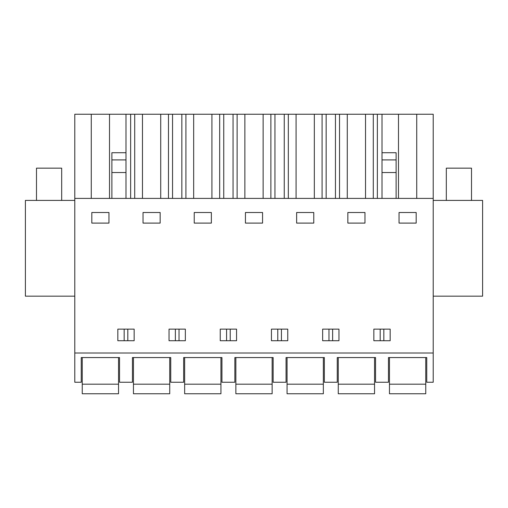 <?xml version="1.0" encoding="UTF-8"?>
<svg xmlns="http://www.w3.org/2000/svg" width="508" height="508" viewBox="0 0 508 508"><rect width="100%" height="100%" fill="white"/><g stroke="black" fill="none" stroke-linecap="round" stroke-linejoin="round"><path stroke-width="0.76" d="M74.79 353.016L74.79 382.245L81.242 382.245L81.242 357.556L119.539 357.556L119.539 382.245L132.442 382.245L132.442 357.556L170.745 357.556L170.745 382.245L183.648 382.245L183.648 357.556L221.945 357.556L221.945 382.245L234.848 382.245L234.848 357.556L273.152 357.556L273.152 382.245L286.055 382.245L286.055 357.556L324.352 357.556L324.352 382.245L337.255 382.245L337.255 357.556L375.558 357.556L375.558 382.245L388.461 382.245L388.461 357.556L426.758 357.556L426.758 382.245L433.21 382.245L433.21 353.016L74.79 353.016L74.79 114.237L91.269 114.237L91.269 198.399M74.79 198.399L433.21 198.399L433.21 353.016M91.821 223.095L91.821 212.509L108.96 212.509L108.96 223.095L91.821 223.095M382.01 340.722L373.844 340.722L373.844 329.127L390.169 329.127L390.169 340.722L382.01 340.722M338.969 340.722L322.644 340.722L322.644 329.127L338.969 329.127L338.969 340.722M245.434 212.509L262.566 212.509L262.566 223.095L245.434 223.095L245.434 212.509M236.563 329.127L236.563 340.722L220.237 340.722L220.237 329.127L236.563 329.127M287.763 329.127L287.763 340.722L271.437 340.722L271.437 329.127L287.763 329.127M143.027 212.509L160.16 212.509L160.16 223.095L143.027 223.095L143.027 212.509M177.197 340.722L169.031 340.722L169.031 329.127L185.356 329.127L185.356 340.722L177.197 340.722M194.227 212.509L211.366 212.509L211.366 223.095L194.227 223.095L194.227 212.509M347.84 212.509L364.973 212.509L364.973 223.095L347.84 223.095L347.84 212.509M134.156 329.127L134.156 340.722L117.831 340.722L117.831 329.127L134.156 329.127M399.04 212.509L416.179 212.509L416.179 223.095L399.04 223.095L399.04 212.509M313.773 223.095L296.634 223.095L296.634 212.509L313.773 212.509L313.773 223.095M91.269 114.237L433.21 114.237L433.21 198.399M74.79 200.412L25.4 200.412L25.4 296.17L74.79 296.17M383.838 340.722L383.838 329.127M380.181 340.722L380.181 329.127M328.974 340.722L328.974 329.127M332.632 340.722L332.632 329.127M230.226 340.722L230.226 329.127M226.568 340.722L226.568 329.127M179.026 340.722L179.026 329.127M175.368 340.722L175.368 329.127M277.774 340.722L277.774 329.127M281.432 340.722L281.432 329.127M127.819 340.722L127.819 329.127M124.162 340.722L124.162 329.127M109.512 114.237L109.512 198.399M416.731 114.237L416.731 198.399M398.488 114.237L398.488 198.399M382.01 198.399L382.01 114.237M377.361 198.399L377.361 114.237M373.291 198.399L373.291 114.237M365.525 114.237L365.525 198.399M347.281 114.237L347.281 198.399M339.522 198.399L339.522 114.237M335.451 198.399L335.451 114.237M326.155 198.399L326.155 114.237M322.085 198.399L322.085 114.237M314.325 114.237L314.325 198.399M296.081 114.237L296.081 198.399M288.322 198.399L288.322 114.237M284.251 198.399L284.251 114.237M274.955 198.399L274.955 114.237M270.885 198.399L270.885 114.237M263.125 114.237L263.125 198.399M244.875 114.237L244.875 198.399M237.115 198.399L237.115 114.237M233.045 198.399L233.045 114.237M223.749 198.399L223.749 114.237M219.678 198.399L219.678 114.237M211.919 114.237L211.919 198.399M193.675 114.237L193.675 198.399M185.915 198.399L185.915 114.237M181.845 198.399L181.845 114.237M172.549 198.399L172.549 114.237M168.478 198.399L168.478 114.237M160.719 114.237L160.719 198.399M142.475 114.237L142.475 198.399M134.709 198.399L134.709 114.237M130.639 198.399L130.639 114.237M111.881 198.399L111.881 152.724L125.99 152.724L125.99 114.237M382.01 152.724L396.119 152.724L396.119 198.399M111.881 172.549L125.99 172.549L125.99 198.399M125.99 152.724L125.99 159.912L111.881 159.912M125.99 172.549L125.99 159.912M433.21 296.17L482.6 296.17L482.6 200.412L433.21 200.412M36.487 200.412L36.487 168.161L61.684 168.161L61.684 200.412M446.316 200.412L446.316 168.161L471.513 168.161L471.513 200.412M82.245 384.188L82.245 393.764L118.535 393.764L118.535 384.188L82.245 384.188L82.245 357.556M118.535 357.556L118.535 384.188M133.452 384.188L133.452 393.764L169.736 393.764L169.736 384.188L133.452 384.188L133.452 357.556M169.736 357.556L169.736 384.188M184.652 384.188L184.652 393.764L220.942 393.764L220.942 384.188L184.652 384.188L184.652 357.556M220.942 357.556L220.942 384.188M235.858 384.188L235.858 393.764L272.142 393.764L272.142 384.188L235.858 384.188L235.858 357.556M272.142 357.556L272.142 384.188M287.058 384.188L287.058 393.764L323.348 393.764L323.348 384.188L287.058 384.188L287.058 357.556M323.348 357.556L323.348 384.188M338.265 384.188L338.265 393.764L374.548 393.764L374.548 384.188L338.265 384.188L338.265 357.556M374.548 357.556L374.548 384.188M389.465 384.188L389.465 393.764L425.755 393.764L425.755 384.188L389.465 384.188L389.465 357.556M425.755 357.556L425.755 384.188M382.01 172.549L396.119 172.549M382.01 159.912L396.119 159.912"/></g></svg>
